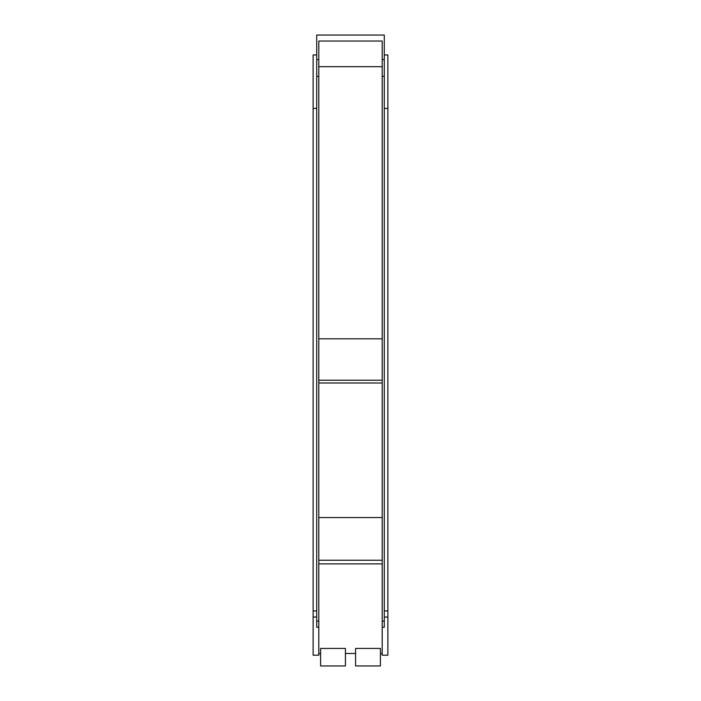 <?xml version="1.0" encoding="UTF-8"?>
<svg xmlns="http://www.w3.org/2000/svg" width="701" height="701" viewBox="0 0 701 701"><rect width="100%" height="100%" fill="white"/><g stroke="black" fill="none" stroke-linecap="round" stroke-linejoin="round"><path stroke-width="1.05" d="M316.712 54.958L313.119 54.958L313.119 655.19L318.806 655.19L318.806 627.211L316.712 627.211L316.712 59.611L318.806 59.611L318.806 41.035L382.194 41.035L382.194 655.19L387.881 655.19L387.881 54.958L384.288 54.958M318.806 338.82L382.194 338.82M387.881 108.418L384.288 108.418M313.119 108.418L316.712 108.418M387.881 610.93L384.288 610.93M382.194 653.481L380.406 653.481M382.194 517.548L318.806 517.548M382.194 380.214L318.806 380.214M318.806 66.683L382.194 66.683M318.806 627.211L318.806 59.611M320.594 653.481L318.806 653.481M313.119 610.93L316.712 610.93M382.194 627.211L384.288 627.211L384.288 59.611L382.194 59.611M316.712 59.611L316.712 35.05L384.288 35.05L384.288 59.611M382.194 560.239L318.806 560.239M380.406 648.434L380.406 665.95L355.582 665.95L355.582 648.434L380.406 648.434M382.194 382.991L318.806 382.991M382.194 621.095L384.288 621.095M382.194 76.356L384.288 76.356M382.194 563.884L318.806 563.884M335.569 648.434L320.594 648.434L320.594 665.95L345.418 665.95L345.418 648.434L335.569 648.434M345.418 653.481L355.582 653.481M316.712 621.095L318.806 621.095M316.712 76.356L318.806 76.356M384.288 617.046L387.881 617.046M313.119 617.046L316.712 617.046"/></g></svg>
